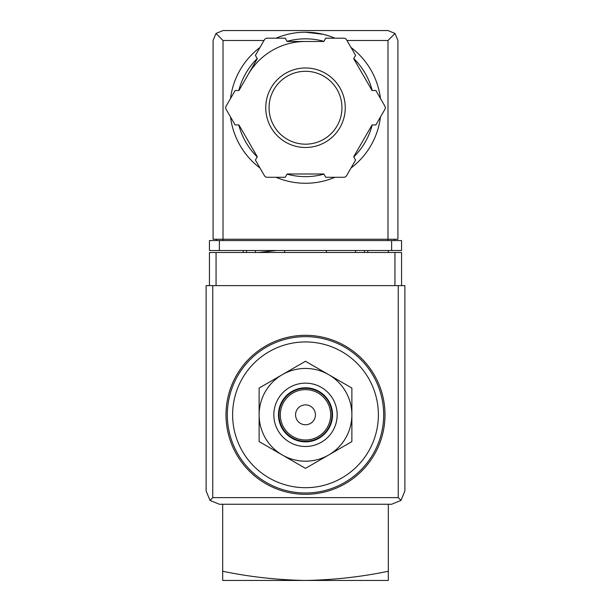 <?xml version="1.0" encoding="UTF-8"?>
<svg xmlns="http://www.w3.org/2000/svg" width="611" height="611" viewBox="0 0 611 611"><rect width="100%" height="100%" fill="white"/><g stroke="black" fill="none" stroke-linecap="round" stroke-linejoin="round"><path stroke-width="0.92" d="M388.313 252.496L388.313 250.51M388.313 571.262C361.2 576.899 333.591 579.961 305.5 580.45C277.417 579.961 249.807 576.899 222.687 571.262L222.687 580.45L388.313 580.45L388.313 504.258M222.687 571.262L222.687 504.258M258.56 252.496L276.539 250.51M305.5 341.939A72.877 72.877 0 0 1 368.616 451.254A72.877 72.877 0 0 1 242.384 451.254A72.877 72.877 0 0 1 305.5 341.939M305.5 335.317A79.506 79.506 0 0 1 374.352 454.569A79.506 79.506 0 0 1 236.648 454.569A79.506 79.506 0 0 1 305.5 335.317M259.125 441.593L259.125 388.038L305.5 361.269L351.875 388.038L351.875 441.593L305.5 468.37L259.125 441.593M305.5 404.879A9.936 9.936 0 0 1 314.107 419.788A9.936 9.936 0 0 1 296.893 419.788A9.936 9.936 0 0 1 305.5 404.879M305.5 389.642A25.173 25.173 0 0 1 327.305 427.402A25.173 25.173 0 0 1 283.695 427.402A25.173 25.173 0 0 1 305.5 389.642M305.5 388.313A26.502 26.502 0 0 1 328.451 428.067A26.502 26.502 0 0 1 282.549 428.067A26.502 26.502 0 0 1 305.5 388.313M305.5 387.786A27.029 27.029 0 0 1 328.909 428.334A27.029 27.029 0 0 1 282.091 428.334A27.029 27.029 0 0 1 305.5 387.786M305.5 383.15A31.673 31.673 0 0 1 332.926 430.656A31.673 31.673 0 0 1 278.074 430.656A31.673 31.673 0 0 1 305.5 383.15M328.687 374.65A46.375 46.375 0 0 1 328.687 454.981A46.375 46.375 0 0 1 259.125 414.816A46.375 46.375 0 0 1 328.687 374.65M401.564 285.627L401.564 252.496L209.436 252.496L209.436 285.627M210.001 500.378L219.372 504.258L391.628 504.258L400.999 500.378L404.879 491.007L404.879 285.627L206.121 285.627L206.121 491.007L210.001 500.378L212.743 497.637L212.743 285.627M400.999 500.378L398.257 497.637L212.743 497.637M284.627 250.51L284.627 252.496M326.373 252.496L326.373 250.51M243.224 250.51L243.224 252.496M255.482 250.51L255.482 252.496M355.518 250.51L355.518 252.496M367.776 250.51L367.776 252.496M323.204 34.308L305.5 32.207A75.527 75.527 0 0 1 334.958 38.188A75.527 75.527 0 0 0 276.042 38.188A75.527 75.527 0 0 1 305.5 32.207M264.021 40.486L223.015 40.486L215.989 33.46L213.079 40.486L213.079 239.245L223.015 239.245L223.015 240.574M215.989 33.46L223.015 30.55L387.985 30.55L395.012 33.46L387.985 40.486L346.979 40.486M395.012 33.46L397.921 40.486L397.921 239.245L223.015 239.245L223.015 40.486M219.372 250.51L209.436 250.51L209.436 240.574L219.372 240.574L219.372 250.51L401.564 250.51L401.564 240.574L219.372 240.574M216.393 239.245L216.393 240.574M394.607 239.245L394.607 240.574M248.119 74.611A66.255 66.255 0 0 1 305.5 41.479M351.004 47.452A75.527 75.527 0 0 1 380.462 98.47A75.527 75.527 0 0 0 351.004 47.452M380.462 116.999A75.527 75.527 0 0 1 351.004 168.017A75.527 75.527 0 0 0 380.462 116.999M334.958 177.282A75.527 75.527 0 0 1 276.042 177.282A75.527 75.527 0 0 0 334.958 177.282M259.996 168.017A75.527 75.527 0 0 1 230.538 116.999A75.527 75.527 0 0 0 259.996 168.017M230.538 98.47A75.527 75.527 0 0 1 259.996 47.452A75.527 75.527 0 0 0 230.538 98.47M235.136 90.512L226.154 106.077A3.315 3.315 0 0 0 226.154 109.392L235.136 124.957L238.939 124.957L257.3 156.76L255.398 160.059L264.387 175.624A3.315 3.315 0 0 0 267.259 177.282L285.238 177.282L287.139 173.99L323.861 173.99L325.762 177.282L343.741 177.282A3.315 3.315 0 0 0 346.613 175.624L355.602 160.059L353.7 156.76L372.061 124.957L375.864 124.957L384.846 109.392A3.315 3.315 0 0 0 384.846 106.077L375.864 90.512L372.061 90.512L353.7 58.709L355.602 55.41L346.613 39.845A3.315 3.315 0 0 0 343.741 38.188L325.762 38.188L323.861 41.479L287.139 41.479L285.238 38.188L267.259 38.188A3.315 3.315 0 0 0 264.387 39.845L255.398 55.41L257.3 58.709L238.939 90.512L235.136 90.512M305.5 71.296A36.439 36.439 0 0 1 337.058 125.958A36.439 36.439 0 0 1 273.942 125.958A36.439 36.439 0 0 1 305.5 71.296A36.439 36.439 0 0 1 337.058 125.958A36.439 36.439 0 0 1 273.942 125.958A36.439 36.439 0 0 1 305.5 71.296A36.439 36.439 0 0 1 337.058 125.958A36.439 36.439 0 0 1 273.942 125.958A36.439 36.439 0 0 1 305.5 71.296M305.5 336.638A78.177 78.177 0 0 1 373.206 453.904A78.177 78.177 0 0 1 237.794 453.904A78.177 78.177 0 0 1 305.5 336.638M398.257 497.637L398.257 285.627M216.057 252.496L216.057 285.627M394.943 252.496L394.943 285.627M246.539 250.51L246.539 252.496M364.462 250.51L364.462 252.496M391.628 240.574L391.628 250.51M387.985 40.486L387.985 240.574M287.063 41.342A68.906 68.906 0 0 1 323.937 41.342M353.777 58.572A68.906 68.906 0 0 1 372.214 90.512M372.214 124.957A68.906 68.906 0 0 1 353.777 156.897M323.937 174.127A68.906 68.906 0 0 1 287.063 174.127M257.223 156.897A68.906 68.906 0 0 1 238.786 124.957M238.786 90.512A68.906 68.906 0 0 1 257.223 58.572M305.5 67.981A39.753 39.753 0 0 1 339.93 127.607A39.753 39.753 0 0 1 271.07 127.607A39.753 39.753 0 0 1 305.5 67.981"/></g></svg>
